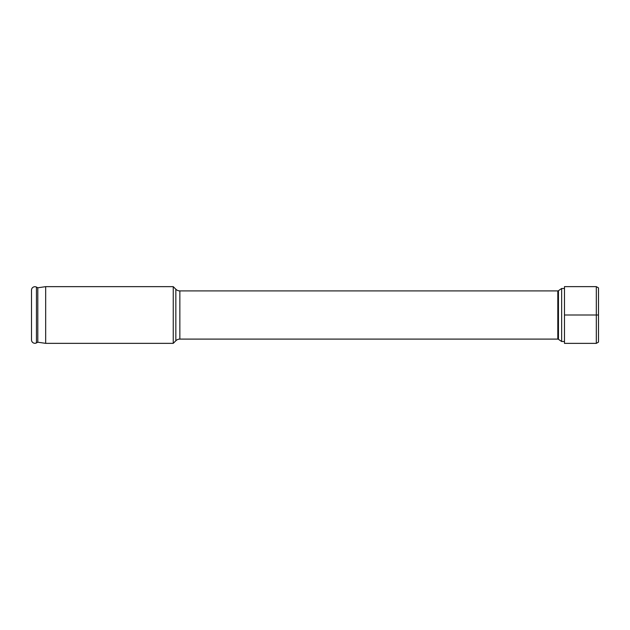<?xml version="1.0" encoding="UTF-8"?>
<svg xmlns="http://www.w3.org/2000/svg" width="630" height="630" viewBox="0 0 630 630"><rect width="100%" height="100%" fill="white"/><g stroke="black" fill="none" stroke-linecap="round" stroke-linejoin="round"><path stroke-width="0.94" d="M564.48 288.493L561.645 288.493L558.448 290.698A1.134 1.134 0 0 1 557.81 290.902L179.849 290.902L179.849 339.098L557.81 339.098L557.81 290.902M564.48 341.507L561.645 341.507L561.645 288.493M561.645 341.507L558.448 339.302A1.134 1.134 0 0 0 557.81 339.098M179.849 290.902A5.67 5.67 0 0 1 175.841 289.241L175.841 340.759A5.67 5.67 0 0 1 179.849 339.098M175.841 340.759L173.25 343.35L45.675 343.35L37.808 342.216L36.446 342.909A3.402 3.402 0 0 1 31.5 339.877L31.5 290.123A3.402 3.402 0 0 1 36.446 287.091L36.446 342.909M175.841 289.241L173.25 286.65L173.25 343.35M173.25 286.65L45.675 286.65L45.675 343.35M45.675 286.65L37.808 287.784L37.808 342.216M37.808 287.784L36.446 287.091M596.319 343.366L564.48 343.366L564.48 286.634L596.319 286.634L598.5 287.894L598.5 342.106L596.319 343.366L596.319 286.634M564.48 315L598.5 315M558.448 339.302L558.448 290.698"/></g></svg>
